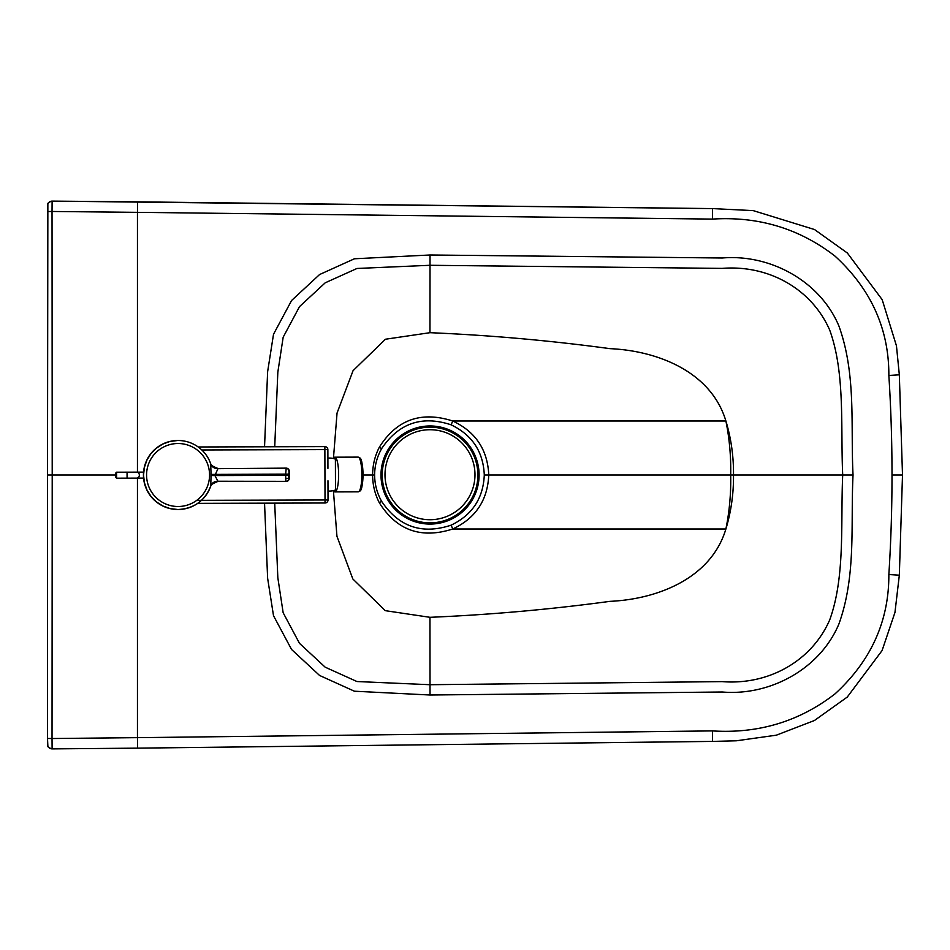 <?xml version="1.0" encoding="UTF-8"?>
<svg xmlns="http://www.w3.org/2000/svg" width="950" height="950" viewBox="0 0 950 950"><rect width="100%" height="100%" fill="white"/><g stroke="black" fill="none" stroke-linecap="round" stroke-linejoin="round"><path stroke-width="1.43" d="M137.453 478.135L137.453 737.651L712.417 730.906C758.48 733.804 799.318 721.477 834.943 693.939C871.055 660.856 889.022 621.051 888.856 574.524A2387.267 1613.266 40.4 0 0 892.002 475A2387.267 1613.266 -40.4 0 0 888.856 375.476L899.329 374.811L896.456 345.836L882.182 299.654L847.352 253.009L814.518 229.532L753.255 210.627L712.547 208.596L137.548 201.851L137.453 212.349L52.036 211.47L52.108 201.115L712.547 208.596L712.417 219.094L137.453 212.349L137.453 472.138M712.417 730.906L712.547 741.404L137.548 748.149L52.108 748.885L52.036 738.53L137.453 737.651L137.548 748.149L712.547 741.404L736.321 740.798L776.364 735.169L814.411 720.528L847.258 697.074L882.075 650.572L894.959 612.441L899.329 575.189L888.856 574.524M451.119 424.828C421.99 415.197 398.834 423.118 381.651 448.614C377.067 456.724 374.716 465.512 374.609 475C374.716 484.488 377.067 493.287 381.651 501.386C398.834 526.882 421.99 534.803 451.119 525.172C472.221 515.007 483.289 498.275 484.286 475C483.289 451.725 472.221 434.993 451.119 424.828L452.758 421.004C475.629 431.775 487.635 449.777 488.763 475C487.635 500.223 475.629 518.225 452.758 528.996C421.135 539.137 396.649 530.373 379.311 502.74C374.858 494.071 372.637 484.821 372.637 475C372.637 465.179 374.858 455.929 379.311 447.26C396.649 419.627 421.135 410.863 452.758 421.004L725.895 421.004C711.087 371.509 657.293 350.74 609.947 348.65C550.192 340.551 490.2 335.231 429.958 332.69L385.451 339.233L353.067 370.666L337.048 413.06L333.438 458.517M274.716 503.132L277.827 577.671L283.147 612.726L299.488 643.34L325.185 667.185L356.951 681.53L429.958 684.712L722.143 681.613C768.384 685.354 811.609 661.271 829.706 619.922C845.357 576.709 840.501 523.414 842.709 475C840.501 426.586 845.357 373.291 829.706 330.077C811.609 288.729 768.384 264.646 722.143 268.387L429.958 265.288L356.974 268.47L325.221 282.803L299.523 306.613L283.171 337.202L277.827 372.234L274.728 446.749M264.539 446.785L267.627 371.699L273.517 334.258L291.579 300.509L319.592 274.538L354.433 258.78L430.029 254.992L722.321 257.996C769.963 253.935 819.945 280.868 838.898 325.969C856.425 374.633 850.535 425.529 853.041 475L733.507 475C733.685 456.439 731.144 438.437 725.895 421.004C729.469 438.662 731.061 456.653 730.693 475L484.286 475M333.414 490.616L336.941 536.299L352.842 578.966L385.261 610.66L429.958 617.31C490.2 614.769 550.192 609.449 609.947 601.35C657.293 599.26 711.087 578.491 725.895 528.996C731.144 511.563 733.685 493.561 733.507 475L730.693 475C731.061 493.335 729.469 511.338 725.895 528.996L452.758 528.996L451.119 525.172M52.108 201.115L52.108 201.127A4.501 4.501 -29.4 0 0 47.571 205.616L47.512 211.529L52.036 211.47L52.214 475L47.5 475L47.856 204.036C47.678 202.967 49.091 201.994 52.108 201.115L137.548 201.851M374.609 475L363.043 475M380.997 475.024A49.044 49.044 0 0 0 454.575 517.489A49.044 49.044 0 0 0 454.575 432.547A49.044 49.044 0 0 0 380.997 475.024M382.209 475.024A47.844 47.844 0 0 0 453.969 516.456A47.844 47.844 0 0 0 453.969 433.58A47.844 47.844 0 0 0 382.209 475.024M384.988 474.715A45.006 45.006 0 0 0 429.982 519.721A45.006 45.006 0 0 0 474.988 474.715A45.006 45.006 0 0 0 429.982 429.721A45.006 45.006 0 0 0 384.988 474.715M333.474 458.529A17.361 3.681 89.8 0 1 334.887 457.188A17.361 3.681 89.8 0 1 338.628 474.537A17.361 3.681 89.8 0 1 334.994 491.91A17.361 3.681 89.8 0 1 333.569 490.568M358.126 457.116C360.43 458.47 361.974 456.059 363.043 474.525C362.069 492.812 360.549 490.485 358.233 491.839A17.361 3.681 -90.2 0 0 361.855 474.466A17.361 3.681 -90.2 0 0 358.126 457.116L334.887 457.188M177.959 440.503A34.497 34.497 89.8 0 0 177.591 440.503A34.497 34.497 89.8 0 1 177.959 440.503L177.959 440.503A34.497 34.497 89.8 0 1 210.746 463.933L210.746 463.944A7.505 7.077 -18.8 0 1 210.746 463.933L211.031 474.418L285.653 474.145L285.665 475.368L214.926 475.57L217.93 468.647A7.505 7.077 -18.8 0 1 210.746 463.944A34.497 34.497 89.8 0 0 177.567 440.503L169.955 441.465L162.747 444.077L156.287 448.222L150.907 453.696L146.87 460.228L144.376 467.483L143.545 475.107L144.424 482.731L146.965 489.963L151.038 496.47L156.441 501.909L162.925 506.017L170.157 508.594L177.769 509.509A34.497 34.497 89.8 0 0 178.149 509.509L178.161 509.509A34.497 34.497 89.8 0 0 210.769 485.984A7.505 7.077 18.6 0 0 210.769 485.984L210.769 485.973C204.915 500.781 194.049 508.618 178.161 509.509A34.497 34.497 89.8 0 0 210.769 485.984A7.505 7.077 18.6 0 1 217.93 481.258L214.926 475.57L211.042 475.511L210.769 485.984M210.603 486.471C209.914 485.391 212.254 483.752 217.621 481.567L217.609 481.567A7.505 7.505 89.8 0 0 210.627 486.424M217.93 481.258L286.259 481.365A3.004 3.004 0 0 0 289.251 478.349L286.33 478.361M286.223 468.136A3.004 3.004 89.8 0 1 289.228 471.129A3.004 3.004 0 0 0 286.223 468.136L285.653 474.145L288.741 474.133L289.228 471.129L289.251 478.349A3.004 3.004 89.8 0 1 286.259 481.365M217.93 468.647L285.796 468.136A3.004 3.004 -90.2 0 1 288.812 471.129M210.567 463.446C209.879 464.55 212.23 466.177 217.621 468.338A7.505 7.505 -90.2 0 1 210.591 463.505M177.591 440.503A34.497 34.497 89.8 0 0 143.569 475.297A34.497 34.497 89.8 0 0 178.161 509.509A34.497 34.497 89.8 0 1 143.569 475.297A34.497 34.497 89.8 0 1 177.591 440.503M327.928 468.362L327.869 449.599A3.004 3.004 0 0 0 324.864 446.607L198.182 446.975M197.719 503.358L325.031 502.989A3.004 3.004 0 0 0 328.023 499.973L327.964 480.771M333.652 490.556L335.492 490.544L335.397 458.541L333.557 458.553M178.089 509.509A34.497 34.497 0 0 1 143.438 475.107A34.497 34.497 0 0 1 177.888 440.503M115.841 477.446L115.829 472.946L115.841 477.446L116.589 478.194L143.581 478.123M429.958 332.69L430.029 254.992M888.856 375.476C889.022 328.949 871.055 289.144 834.943 256.061C799.318 228.523 758.48 216.196 712.417 219.094M853.041 475C850.535 524.471 856.425 575.367 838.898 624.031C819.945 669.133 769.963 696.065 722.321 692.004L430.029 695.008L354.409 691.208L319.568 675.45L291.555 649.467L273.505 615.707L267.627 578.253L264.539 503.156M892.002 475L902.5 475L899.329 374.811M115.829 475L52.214 475L52.036 738.53L47.512 738.471L47.512 211.529M47.5 475L47.571 744.384A4.501 4.501 29.4 0 0 52.108 748.873L137.548 748.149M430.029 695.008L429.958 617.31M381.651 448.614L379.311 447.26M379.311 502.74L381.651 501.386M359.718 490.343A15.865 3.361 -90.2 0 0 363.007 474.466A15.865 3.361 -90.2 0 0 359.622 458.613M289.228 471.129L288.836 478.361A3.004 3.004 89.8 0 1 285.843 481.365L285.665 475.368L288.741 475.356L288.741 474.133M288.836 478.361L288.741 475.356M211.031 474.418L211.042 475.511M178.161 506.504A31.504 31.504 -90.2 0 1 150.741 459.337A31.504 31.504 -90.2 0 1 205.295 459.171A31.504 31.504 -90.2 0 1 178.161 506.504M324.864 446.607L324.876 449.599L327.869 449.599M201.792 449.968L324.876 449.599L325.031 502.989M328.023 499.973L196.757 500.353M116.589 478.194L116.565 472.197L115.829 472.946M127.074 478.171L127.051 472.174L116.565 472.197M136.883 478.135A3.004 2.66 -90.2 0 0 136.871 472.138L143.569 472.114M899.329 575.189L902.5 475M47.512 738.471L47.856 745.964C47.678 747.033 49.091 748.006 52.108 748.885M358.233 491.839L334.994 491.91M136.871 472.138L127.051 472.174M336.822 459.741A16.494 16.494 0 0 0 327.892 458.149M327.988 490.984A16.494 16.494 0 0 0 336.906 489.345"/></g></svg>
